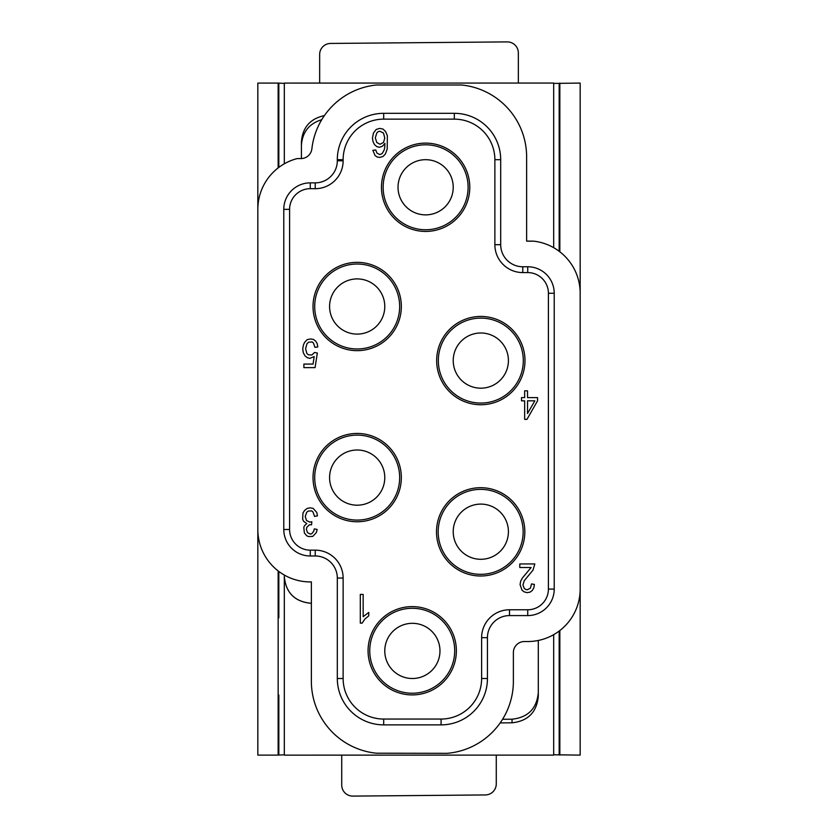 <?xml version="1.0" encoding="UTF-8"?>
<svg xmlns="http://www.w3.org/2000/svg" width="838" height="838" viewBox="0 0 838 838"><rect width="100%" height="100%" fill="white"/><g stroke="black" fill="none" stroke-linecap="round" stroke-linejoin="round"><path stroke-width="1.26" d="M341.726 755.132L341.726 785.059A11.041 11.041 -15.2 0 0 352.861 796.1L485.328 794.948A11.041 11.041 164.8 0 0 496.274 783.907L496.274 755.122M534.309 241.229A52.438 52.438 -9.8 0 1 580.168 293.258L580.168 589.093A52.438 52.438 170.2 0 1 527.731 641.531L524.42 641.531A11.041 11.041 -9.8 0 0 513.38 652.572L513.38 681.273A72.309 72.309 -9.8 0 1 447.021 753.331L376.346 753.205A72.309 72.309 -9.8 0 1 311.369 681.273L311.369 581.907A52.438 52.438 170.2 0 1 257.832 529.49L257.832 209.353A52.438 52.438 -9.8 0 1 297.197 158.581L300.915 158.581A11.041 11.041 170.2 0 0 311.883 148.787A72.309 72.309 -9.8 0 1 376.409 84.994L461.654 84.994A72.309 72.309 -9.8 0 1 526.631 156.926L526.631 241.166L534.016 241.197M278.153 570.929L278.153 755.111L284.323 754.776M278.153 755.111L257.832 755.111L257.832 529.49M553.677 83.412L580.168 83.077L580.168 755.111L553.677 754.776M553.677 634.659L553.677 755.111L284.323 755.132L284.323 576.774C285.894 592.728 294.651 601.558 310.584 603.266L311.369 603.266L310.584 603.234C294.651 601.527 285.894 592.696 284.323 576.743L284.323 575.057M559.176 83.412L559.176 251.295M559.176 631.056L559.176 754.776M357.187 505.199A27.602 27.602 170.2 0 1 329.585 477.608A27.602 27.602 170.2 0 1 357.187 450.006A27.602 27.602 -90 0 1 384.778 477.608A27.602 27.602 -90 0 1 357.187 505.199A27.602 27.602 -90 0 1 329.585 477.608A27.602 27.602 -90 0 1 357.187 450.006M278.824 617.774L278.824 571.443M319.655 83.077L319.655 54.48A11.041 11.041 -9.8 0 1 330.591 43.44L507.21 41.9A11.041 11.041 170.2 0 1 507.315 41.9A11.041 11.041 -9.8 0 1 518.345 52.941L518.345 83.056M559.176 220.415L559.176 143.109M480.813 388.183A27.602 27.602 48 0 0 508.415 360.591A27.602 27.602 48 0 0 480.813 332.99A27.602 27.602 -9.8 0 0 453.222 360.591A27.602 27.602 -9.8 0 0 480.813 388.183A27.602 27.602 48 0 1 453.222 360.591A27.602 27.602 48 0 1 480.813 332.99M284.323 163.787L284.323 83.077L553.677 83.056L553.677 247.681M257.832 209.343L257.832 83.077L278.153 83.077L278.153 167.914M284.323 83.412L278.153 83.077M538.3 696.315L538.3 640.452L538.3 696.315C536.729 712.269 527.971 721.099 512.039 722.806L500.192 722.911M310.269 555.982L310.269 550.157L315.235 550.157L315.235 555.982L310.269 555.982A26.491 26.491 170.2 0 1 283.778 529.49L283.778 209.353A26.491 26.491 170.2 0 1 310.269 182.862L310.269 188.686L315.235 188.686A27.895 27.895 -9.8 0 0 343.13 160.791L337.316 160.791L337.316 159.681A46.362 46.362 170.2 0 1 383.678 113.319L454.322 113.319A46.362 46.362 170.2 0 1 500.684 159.681L500.684 244.686A22.081 22.081 -9.8 0 0 522.765 266.756L527.731 266.756L527.731 272.58A20.678 20.678 170.2 0 1 548.408 293.258L548.408 589.093A20.678 20.678 170.2 0 1 527.731 609.771L509.514 609.771A27.895 27.895 -9.8 0 0 481.62 637.666L487.444 637.666A22.081 22.081 170.2 0 1 509.514 615.584L527.731 615.584L527.731 609.771M527.731 266.756A26.491 26.491 170.2 0 1 554.222 293.258L554.222 589.093A26.491 26.491 170.2 0 1 527.731 615.584M324.39 115.602C310.228 118.661 302.56 127.418 301.418 141.863L301.418 158.571L301.418 141.863M321.74 119.698C309.065 123.626 302.288 132.215 301.418 145.466M502.58 719.287L512.039 719.203C527.971 717.496 536.729 708.665 538.3 692.712M559.176 695.09L559.197 631.045M337.316 159.681L343.13 159.681A40.549 40.549 170.2 0 1 383.678 119.143L454.322 119.143A40.549 40.549 170.2 0 1 494.87 159.681L494.87 244.686A27.895 27.895 -9.8 0 0 522.765 272.58L522.765 266.756M357.187 278.907A27.602 27.602 -90 0 1 384.778 306.499A27.602 27.602 -90 0 1 357.187 334.1A27.602 27.602 -90 0 1 329.585 306.499A27.602 27.602 170.2 0 1 357.187 278.907A27.602 27.602 -90 0 0 329.585 306.499A27.602 27.602 -9.8 0 0 357.187 334.1A27.602 27.602 -9.8 0 0 384.778 306.499M399.663 306.499A42.476 42.476 -9.8 0 0 357.187 264.022A42.476 42.476 -9.8 0 0 314.7 306.499A42.476 42.476 170.2 0 0 357.187 348.975A42.476 42.476 170.2 0 0 399.663 306.499M401.339 306.499A44.152 44.152 -9.8 0 0 357.187 262.346A44.152 44.152 -9.8 0 0 313.024 306.499A44.152 44.152 170.2 0 0 357.187 350.651A44.152 44.152 170.2 0 0 401.339 306.499M480.813 559.292A27.602 27.602 48 0 0 508.415 531.69A27.602 27.602 48 0 0 480.813 504.099A27.602 27.602 -9.8 0 0 453.222 531.69A27.602 27.602 -9.8 0 0 480.813 559.292A27.602 27.602 48 0 1 453.222 531.69A27.602 27.602 48 0 1 480.813 504.099M533.555 241.145L526.631 241.082M439.971 650.917A27.602 27.602 170.2 0 1 412.38 678.508A27.602 27.602 170.2 0 1 384.778 650.917A27.602 27.602 91.3 0 0 412.38 678.508A27.602 27.602 91.3 0 0 439.971 650.917A27.602 27.602 -9.8 0 0 412.38 623.315A27.602 27.602 -9.8 0 0 384.778 650.917A27.602 27.602 91.3 0 1 412.38 623.315A27.602 27.602 91.3 0 1 439.971 650.917M559.847 83.077L559.847 251.809M559.847 630.543L559.847 755.111M487.444 637.666L487.444 678.508A46.362 46.362 170.2 0 1 441.081 724.87L383.678 724.87A46.362 46.362 170.2 0 1 337.316 678.508L343.13 678.508L343.13 578.052L337.316 578.052L337.316 678.508M315.235 555.982A22.081 22.081 170.2 0 1 337.316 578.052M337.316 160.791A22.081 22.081 170.2 0 1 315.235 182.862L310.269 182.862M310.269 188.686A20.678 20.678 -9.8 0 0 289.592 209.353L289.592 529.49A20.678 20.678 170.2 0 0 310.269 550.157M278.824 167.401L278.824 83.412M278.824 754.776L278.824 695.09M398.029 187.283A27.602 27.602 -175.2 0 1 425.62 159.681A27.602 27.602 -175.2 0 1 453.222 187.283A27.602 27.602 -175.2 0 1 425.62 214.874A27.602 27.602 -175.2 0 1 398.029 187.283A27.602 27.602 -9.8 0 0 425.62 214.874A27.602 27.602 170.2 0 0 453.222 187.283M456.375 650.917A44.152 44.152 170.2 0 1 412.223 694.912A44.152 44.152 170.2 0 1 368.071 650.917A44.152 44.152 170.2 0 1 412.223 606.607A44.152 44.152 170.2 0 1 456.375 650.917M524.976 360.591A44.152 44.152 170.2 0 1 480.813 404.744A44.152 44.152 170.2 0 1 436.661 360.591A44.152 44.152 170.2 0 1 480.813 316.439A44.152 44.152 170.2 0 1 524.976 360.591M469.783 187.283A44.152 44.152 170.2 0 1 425.62 231.435A44.152 44.152 170.2 0 1 381.468 187.283A44.152 44.152 170.2 0 1 425.62 143.12A44.152 44.152 170.2 0 1 469.783 187.283M524.818 531.69A44.152 44.152 170.2 0 1 480.666 575.999A44.152 44.152 170.2 0 1 436.504 531.69A44.152 44.152 170.2 0 1 480.666 487.695A44.152 44.152 170.2 0 1 524.818 531.69M401.339 477.608A44.152 44.152 170.2 0 1 357.187 521.76A44.152 44.152 170.2 0 1 313.024 477.608A44.152 44.152 170.2 0 1 357.187 433.445A44.152 44.152 170.2 0 1 401.339 477.608M487.444 678.508L481.62 678.508A40.549 40.549 170.2 0 1 441.081 719.056L383.678 719.056A40.549 40.549 170.2 0 1 343.13 678.508M481.62 678.508L481.62 637.666M527.731 272.58L522.765 272.58M343.13 159.681L343.13 160.791M315.235 550.157A27.895 27.895 170.2 0 1 343.13 578.052M376.891 152.998L379.761 154.601L382.201 153.532L384.202 149.971L384.778 147.111L384.925 143.371L382.484 146.221L379.331 147.289L376.754 146.577L374.46 144.618L373.025 141.591L372.449 138.019L373.455 133.032L376.178 129.471L379.761 128.392L383.06 129.104L385.637 131.608L387.355 135.704L387.208 149.07L385.354 154.066L382.914 156.559L379.478 157.45L377.037 156.916L375.026 155.491L372.879 150.327L375.749 149.971L376.891 152.998M521.508 397.621L524.661 397.621L524.661 390.843L527.521 390.843L527.531 397.621L537.556 397.621L537.556 400.826L526.955 419.367L524.661 419.367L524.661 400.826L521.508 400.826L521.508 397.621M530.391 588.192L531.543 583.908L534.403 584.442L533.837 587.836L532.256 590.507L530.108 592.11L527.102 592.644L524.379 591.932L522.084 590.329L520.073 584.631L520.649 581.237L522.514 577.853L531.114 567.515L519.79 567.515L519.79 563.943L534.833 563.943L532.968 570.186L524.232 580.703L522.943 584.987L524.232 588.37L525.667 589.439L527.238 589.795L530.391 588.192M362.163 623.126L360.309 623.126L360.298 594.425L363.168 594.425L363.168 616.716L368.762 612.431L368.762 615.825L364.75 619.209L362.163 623.126M302.654 519.089L302.947 513.024L304.665 510.352L307.242 508.383L310.249 507.849L313.119 508.383L316.848 512.489L317.424 515.873L314.554 516.407L312.972 511.955L311.684 510.887L308.248 511.065L306.666 512.311L305.231 516.585L306.53 520.513L309.819 522.116L311.83 521.76L311.547 524.787L309.39 524.787L306.813 527.28L306.383 529.427L307.525 532.633L310.249 534.057L311.83 533.701L313.841 531.03L314.271 528.893L317.131 529.427L316.418 532.455L312.836 536.372L308.531 536.55L306.813 535.838L304.372 532.989L303.806 527.458L304.372 525.855L306.813 523.541L303.513 521.226L302.654 519.089M313.485 343.035L312.197 341.956L308.751 342.145L307.033 343.57L305.598 348.734L306.886 353.552L308.468 354.799L311.904 354.977L314.491 352.484L317.351 353.018L315.057 367.631L303.88 367.631L303.88 364.069L313.056 364.069L314.198 356.579L309.903 358.36L307.179 357.648L304.885 355.689L303.304 352.662L302.738 349.09L303.304 345.35L304.592 342.323L307.179 339.641L310.615 338.929L313.485 339.463L315.633 341.066L317.204 343.57L317.78 346.953L314.92 347.309L313.485 343.035M438.18 531.69A42.476 42.476 -9.8 0 0 480.666 574.323A42.476 42.476 -9.8 0 0 523.142 531.69A42.476 42.476 170.2 0 0 480.666 489.371A42.476 42.476 170.2 0 0 438.18 531.69M438.337 360.591A42.476 42.476 170.2 0 1 480.813 318.115A42.476 42.476 170.2 0 1 523.3 360.591A42.476 42.476 170.2 0 1 480.813 403.068A42.476 42.476 170.2 0 1 438.337 360.591M454.699 650.917A42.476 42.476 -9.8 0 0 412.223 608.283A42.476 42.476 -9.8 0 0 369.747 650.917A42.476 42.476 170.2 0 0 412.223 693.236A42.476 42.476 170.2 0 0 454.699 650.917M468.107 187.283A42.476 42.476 -9.8 0 0 425.62 144.796A42.476 42.476 -9.8 0 0 383.144 187.283A42.476 42.476 170.2 0 0 425.62 229.759A42.476 42.476 170.2 0 0 468.107 187.283M399.663 477.608A42.476 42.476 -9.8 0 0 357.187 435.121A42.476 42.476 -9.8 0 0 314.7 477.608A42.476 42.476 170.2 0 0 357.187 520.084A42.476 42.476 170.2 0 0 399.663 477.608M278.824 143.109L278.803 167.411M534.833 400.826L527.531 400.826L527.531 413.49L534.833 400.826M379.907 131.252L378.179 131.608L376.754 133.032L375.319 137.841L376.754 142.481L380.043 144.262L383.49 142.481L384.778 138.019L383.49 133.032L379.907 131.252M554.222 293.258L548.408 293.258M554.222 589.093L548.408 589.093M509.514 609.771L509.514 615.584M512.039 719.203L512.039 722.806M383.678 113.319L383.678 119.143M454.322 113.319L454.322 119.143M500.684 159.681L494.87 159.681M494.87 244.686L500.684 244.686M283.778 209.353L289.592 209.353M315.235 188.686L315.235 182.862M283.778 529.49L289.592 529.49M441.081 724.87L441.081 719.056M383.678 724.87L383.678 719.056"/></g></svg>
